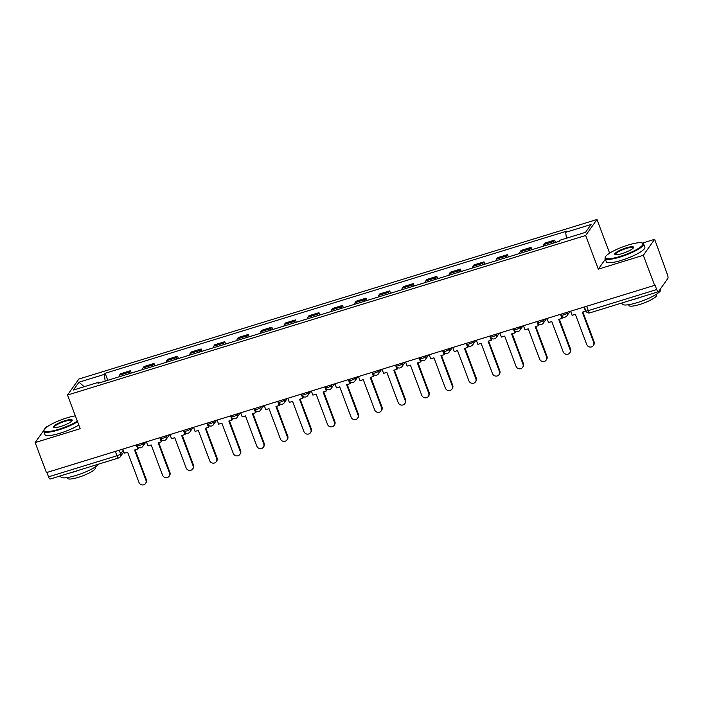 <?xml version="1.0" encoding="UTF-8"?>
<svg xmlns="http://www.w3.org/2000/svg" width="703" height="703" viewBox="0 0 703 703"><rect width="100%" height="100%" fill="white"/><g stroke="black" fill="none" stroke-linecap="round" stroke-linejoin="round"><path stroke-width="1.05" d="M48.287 426.027L46.486 426.58L45.3 428.25M609.633 253.159L596.988 219.494L78.841 379.049L67.514 395.042L585.652 235.487L598.306 269.152L643.324 255.294L654.616 285.339L46.442 472.618L35.15 442.574L80.168 428.707L67.514 395.042M643.324 255.294L654.651 239.301L642.384 243.08M654.651 239.301L667.375 274.486A3.295 0.923 72.9 0 1 667.85 278.441L658.5 291.64A3.295 0.923 72.9 0 1 658.333 291.763L589.905 312.835A3.295 0.923 -107.1 0 1 588.27 310.621L656.707 289.548A3.295 0.923 72.9 0 0 658.333 291.763M50.326 478.919A3.295 0.923 -107.1 0 1 50.159 479.042A3.295 0.923 -107.1 0 1 48.533 476.827L116.962 455.755A3.295 0.668 -20.6 0 0 120.644 453.892L123.253 450.21M46.899 472.478L48.533 476.827M43.806 430.359L35.15 442.574M656.707 289.548L654.941 284.873L654.616 285.339M553.226 243.141A7.575 2.135 -107.1 0 1 553.621 241.516L554.632 240.092L544.667 243.159L543.656 244.582A7.575 2.135 72.9 0 0 543.252 246.208M555.511 242.43L554.632 240.092M529.658 250.391A7.575 2.135 -107.1 0 1 530.062 248.765L531.064 247.351L521.099 250.417L520.088 251.841A7.575 2.135 72.9 0 0 519.684 253.467M531.951 249.688L531.064 247.351M506.09 257.649A7.575 2.135 -107.1 0 1 506.494 256.024L507.504 254.6L497.531 257.676L496.52 259.099A7.575 2.135 72.9 0 0 496.125 260.725M508.383 256.947L507.504 254.6M482.53 264.908A7.575 2.135 -107.1 0 1 482.926 263.282L483.936 261.859L473.963 264.934L472.961 266.349A7.575 2.135 72.9 0 0 472.557 267.975M484.815 264.205L483.936 261.859M458.962 272.166A7.575 2.135 -107.1 0 1 459.367 270.541L460.368 269.117L450.403 272.184L449.393 273.608A7.575 2.135 72.9 0 0 448.989 275.233M461.256 271.463L460.368 269.117M435.394 279.425A7.575 2.135 -107.1 0 1 435.798 277.799L436.809 276.376L426.835 279.442L425.825 280.866A7.575 2.135 72.9 0 0 425.429 282.492M437.688 278.713L436.809 276.376M411.835 286.675A7.575 2.135 -107.1 0 1 412.23 285.049L413.241 283.634L403.267 286.701L402.265 288.125A7.575 2.135 72.9 0 0 401.861 289.75M414.12 285.972L413.241 283.634M388.267 293.933A7.575 2.135 -107.1 0 1 388.662 292.307L389.673 290.884L379.708 293.959L378.697 295.383A7.575 2.135 72.9 0 0 378.293 297.009M390.552 293.23L389.673 290.884M364.699 301.192A7.575 2.135 -107.1 0 1 365.103 299.566L366.105 298.142L356.14 301.218L355.129 302.633A7.575 2.135 72.9 0 0 354.734 304.258M366.992 300.489L366.105 298.142M341.131 308.45A7.575 2.135 -107.1 0 1 341.535 306.824L342.546 305.401L332.572 308.468L331.57 309.891A7.575 2.135 72.9 0 0 331.166 311.517M343.424 307.747L342.546 305.401M317.571 315.709A7.575 2.135 -107.1 0 1 317.967 314.083L318.977 312.659L309.004 315.726L308.002 317.15A7.575 2.135 72.9 0 0 307.598 318.775M319.856 314.997L318.977 312.659M294.003 322.967A7.575 2.135 -107.1 0 1 294.408 321.333L295.409 319.918L285.444 322.985L284.434 324.408A7.575 2.135 72.9 0 0 284.03 326.034M296.297 322.255L295.409 319.918M270.435 330.217A7.575 2.135 -107.1 0 1 270.84 328.591L271.85 327.167L261.876 330.243L260.866 331.667A7.575 2.135 72.9 0 0 260.47 333.292M272.729 329.514L271.85 327.167M246.876 337.475A7.575 2.135 -107.1 0 1 247.271 335.849L248.282 334.426L238.308 337.502L237.306 338.916A7.575 2.135 72.9 0 0 236.902 340.551M249.161 336.772L248.282 334.426M223.308 344.734A7.575 2.135 -107.1 0 1 223.712 343.108L224.714 341.684L214.749 344.751L213.738 346.175A7.575 2.135 72.9 0 0 213.334 347.8M225.593 344.031L224.714 341.684M199.74 351.992A7.575 2.135 -107.1 0 1 200.144 350.366L201.155 348.943L191.181 352.01L190.17 353.433A7.575 2.135 72.9 0 0 189.775 355.059M202.033 351.28L201.155 348.943M176.172 359.251A7.575 2.135 -107.1 0 1 176.576 357.616L177.587 356.201L167.613 359.268L166.611 360.692A7.575 2.135 72.9 0 0 166.207 362.317M178.465 358.539L177.587 356.201M152.613 366.5A7.575 2.135 -107.1 0 1 153.008 364.875L154.019 363.451L144.053 366.527L143.043 367.95A7.575 2.135 72.9 0 0 142.639 369.576M154.897 365.797L154.019 363.451M129.044 373.759A7.575 2.135 -107.1 0 1 129.449 372.133L130.45 370.709L120.485 373.785L119.475 375.2A7.575 2.135 72.9 0 0 119.071 376.834M131.338 373.056L130.45 370.709M566.398 238.22L565.695 232.315L591.074 224.503L585.52 232.333L560.142 240.154L559.368 241.243L98.025 383.311L98.798 382.212L73.42 390.033L78.973 382.195L104.352 374.383L105.16 381.114M565.695 232.315L566.469 231.225L105.134 373.284L104.352 374.383M596.988 219.494L585.652 235.487M605.345 259.214L598.306 269.152M107.77 380.314L105.134 373.284M99.387 382.898L98.798 382.212M84.202 386.712L78.973 382.195M593.666 342.37L594.097 341.763A3.787 3.55 35.3 0 1 593.71 345.024L593.279 345.63A3.787 3.55 -144.7 0 0 593.666 342.37L582.312 312.176L585.827 310.796M570.581 311.209L572.119 315.313L575.37 314.311L586.715 344.505A3.787 3.55 -144.7 0 0 593.279 345.63M584.026 307.07L585.564 311.174M594.097 341.763L582.901 311.991M570.098 349.628L570.528 349.022A3.787 3.55 35.3 0 1 570.151 352.282L569.72 352.888A3.787 3.55 -144.7 0 0 570.098 349.628L558.753 319.426L561.996 318.433L562.426 317.826L561.794 316.148M547.013 318.468L548.551 322.572L551.802 321.57L563.156 351.764A3.787 3.55 -144.7 0 0 569.72 352.888M560.458 314.329L561.996 318.433M570.528 349.022L559.342 319.25M546.539 356.878L546.96 356.272A3.787 3.55 35.3 0 1 546.582 359.532L546.152 360.138A3.787 3.55 -144.7 0 0 546.539 356.878L535.185 326.684L538.436 325.682L538.858 325.076L538.234 323.398M523.445 325.726L524.992 329.83L528.234 328.828L539.588 359.022A3.787 3.55 -144.7 0 0 546.152 360.138M536.89 321.587L538.436 325.682M546.96 356.272L535.774 326.508M522.97 364.136L523.401 363.53A3.787 3.55 35.3 0 1 523.014 366.79L522.584 367.397A3.787 3.55 -144.7 0 0 522.97 364.136L511.617 333.943L514.868 332.941L515.299 332.334L514.666 330.656M499.886 332.985L501.424 337.08L504.675 336.087L516.02 366.281A3.787 3.55 -144.7 0 0 522.584 367.397M513.331 328.846L514.868 332.941M523.401 363.53L512.206 333.758M499.402 371.395L499.833 370.789A3.787 3.55 35.3 0 1 499.446 374.049L499.025 374.655A3.787 3.55 -144.7 0 0 499.402 371.395L488.058 341.201L491.3 340.199L491.731 339.593L491.098 337.915M476.318 340.243L477.855 344.338L481.107 343.336L492.452 373.53A3.787 3.55 -144.7 0 0 499.025 374.655M489.763 336.104L491.3 340.199M499.833 370.789L488.647 341.017M475.834 378.653L476.265 378.047A3.787 3.55 35.3 0 1 475.887 381.307L475.456 381.914A3.787 3.55 -144.7 0 0 475.834 378.653L464.49 348.46L467.732 347.458L468.163 346.851L467.539 345.173M452.75 347.493L454.296 351.597L457.539 350.595L468.892 380.789A3.787 3.55 -144.7 0 0 475.456 381.914M466.194 343.354L467.732 347.458M476.265 378.047L465.078 348.275M628.183 245.039A20.097 4.077 -20.6 0 0 605.459 256.859A20.097 4.077 -20.6 0 0 620.125 256.419A20.097 4.077 -20.6 0 0 642.261 243.027A20.097 4.077 -20.6 0 0 628.183 245.039M642.261 243.027L642.876 243.282A20.589 4.183 159.4 0 1 643.596 243.941A20.589 4.183 159.4 0 1 620.195 257.008A20.589 4.183 159.4 0 1 605.055 258.432A20.589 4.183 159.4 0 1 605.169 257.456L605.459 256.859M626.171 247.887A10.044 2.039 159.4 0 1 633.508 247.667A10.044 2.039 159.4 0 1 622.137 253.572A10.044 2.039 159.4 0 1 615.099 254.583A10.044 2.039 159.4 0 1 626.171 247.887M633.289 247.992A9.552 1.942 -20.6 0 0 633.271 247.825A9.552 1.942 -20.6 0 0 626.241 248.475A9.552 1.942 -20.6 0 0 615.38 254.548A9.552 1.942 -20.6 0 0 615.476 254.688M660.477 288.845L660.732 289.531A20.589 4.183 159.4 0 1 637.331 302.606A20.589 4.183 159.4 0 1 622.19 304.021L621.812 303.011M641.066 297.079A20.589 4.183 159.4 0 1 635.916 298.837A20.589 4.183 159.4 0 1 631.057 300.163M656.356 294.276L656.646 295.032A14.825 3.005 159.4 0 1 639.792 304.443A14.825 3.005 159.4 0 1 628.895 305.471L628.605 304.707M643.596 243.941L644.844 247.263A20.589 4.183 159.4 0 1 621.443 260.33A20.589 4.183 159.4 0 1 606.302 261.753L605.055 258.432M75.335 415.851A20.097 4.077 -20.6 0 0 66.847 417.898A20.097 4.077 -20.6 0 0 44.113 429.718A20.097 4.077 -20.6 0 0 58.78 429.278A20.097 4.077 -20.6 0 0 77.33 421.167M77.55 421.747A20.589 4.183 159.4 0 1 58.85 429.876A20.589 4.183 159.4 0 1 43.709 431.291A20.589 4.183 159.4 0 1 43.823 430.324L44.113 429.718M64.825 420.746A10.044 2.039 159.4 0 1 72.163 420.526A10.044 2.039 159.4 0 1 60.801 426.431A10.044 2.039 159.4 0 1 53.762 427.442A10.044 2.039 159.4 0 1 64.825 420.746M71.952 420.851A9.552 1.942 -20.6 0 0 71.926 420.684A9.552 1.942 -20.6 0 0 64.896 421.343A9.552 1.942 -20.6 0 0 54.043 427.406A9.552 1.942 -20.6 0 0 54.131 427.556M98.824 464.059A20.589 4.183 159.4 0 1 75.994 475.465A20.589 4.183 159.4 0 1 60.845 476.88L60.467 475.869M79.72 469.947A20.589 4.183 159.4 0 1 74.571 471.695A20.589 4.183 159.4 0 1 69.72 473.022M95.019 467.135L95.3 467.899A14.825 3.005 159.4 0 1 78.455 477.311A14.825 3.005 159.4 0 1 67.55 478.33L67.268 477.565M78.798 425.069A20.589 4.183 159.4 0 1 60.098 433.197A20.589 4.183 159.4 0 1 44.957 434.612L43.709 431.291M452.275 385.912L452.706 385.306A3.787 3.55 35.3 0 1 452.319 388.566L451.888 389.172A3.787 3.55 -144.7 0 0 452.275 385.912L440.922 355.709L444.173 354.716L444.604 354.11L443.971 352.431M429.181 354.751L430.728 358.855L433.971 357.853L445.324 388.047A3.787 3.55 -144.7 0 0 451.888 389.172M442.626 350.612L444.173 354.716M452.706 385.306L441.51 355.533M428.707 393.162L429.138 392.555A3.787 3.55 35.3 0 1 428.751 395.815L428.32 396.422A3.787 3.55 -144.7 0 0 428.707 393.162L417.354 362.968L420.605 361.966L421.035 361.36L420.403 359.681M405.622 362.01L407.16 366.114L410.411 365.112L421.756 395.306A3.787 3.55 -144.7 0 0 428.32 396.422M419.067 357.871L420.605 361.966M429.138 392.555L417.951 362.792M405.139 400.42L405.569 399.814A3.787 3.55 35.3 0 1 405.192 403.074L404.761 403.68A3.787 3.55 -144.7 0 0 405.139 400.42L393.794 370.226L397.037 369.224L397.467 368.618L396.835 366.94M382.054 369.268L383.592 373.363L386.843 372.37L398.197 402.564A3.787 3.55 -144.7 0 0 404.761 403.68M395.499 365.129L397.037 369.224M405.569 399.814L394.383 370.042M381.58 407.678L382.01 407.072A3.787 3.55 35.3 0 1 381.624 410.332L381.193 410.939A3.787 3.55 -144.7 0 0 381.58 407.678L370.226 377.485L373.478 376.483L373.908 375.877L373.275 374.198M358.486 376.527L360.033 380.622L363.275 379.62L374.629 409.823A3.787 3.55 -144.7 0 0 381.193 410.939M371.931 372.388L373.478 376.483M382.01 407.072L370.815 377.3M358.012 414.937L358.442 414.331A3.787 3.55 35.3 0 1 358.055 417.591L357.625 418.197A3.787 3.55 -144.7 0 0 358.012 414.937L346.658 384.743L349.909 383.741L350.34 383.135L349.707 381.457M334.927 383.776L336.465 387.88L339.716 386.878L351.061 417.072A3.787 3.55 -144.7 0 0 357.625 418.197M348.372 379.638L349.909 383.741M358.442 414.331L347.247 384.559M334.443 422.195L334.874 421.589A3.787 3.55 35.3 0 1 334.487 424.849L334.066 425.456A3.787 3.55 -144.7 0 0 334.443 422.195L323.099 391.993L326.341 391L326.772 390.393L326.139 388.715M311.359 391.035L312.897 395.139L316.148 394.137L327.493 424.331A3.787 3.55 -144.7 0 0 334.066 425.456M324.804 386.896L326.341 391M334.874 421.589L323.688 391.817M310.884 429.445L311.306 428.839A3.787 3.55 35.3 0 1 310.928 432.099L310.498 432.705A3.787 3.55 -144.7 0 0 310.884 429.445L299.531 399.251L302.782 398.25L303.204 397.643L302.58 395.965M287.791 398.293L289.337 402.397L292.58 401.395L303.933 431.589A3.787 3.55 -144.7 0 0 310.498 432.705M301.236 394.155L302.782 398.25M311.306 428.839L300.119 399.076M287.316 436.704L287.747 436.097A3.787 3.55 35.3 0 1 287.36 439.357L286.929 439.964A3.787 3.55 -144.7 0 0 287.316 436.704L275.963 406.51L279.214 405.508L279.645 404.902L279.012 403.223M264.231 405.552L265.769 409.647L269.012 408.654L280.365 438.848A3.787 3.55 -144.7 0 0 286.929 439.964M277.676 401.413L279.214 405.508M287.747 436.097L276.551 406.325M263.748 443.962L264.179 443.356A3.787 3.55 35.3 0 1 263.792 446.616L263.361 447.222A3.787 3.55 -144.7 0 0 263.748 443.962L252.403 413.768L255.646 412.766L256.077 412.16L255.444 410.482M240.663 412.81L242.201 416.905L245.452 415.904L256.797 446.106A3.787 3.55 -144.7 0 0 263.361 447.222M254.108 408.671L255.646 412.766M264.179 443.356L252.992 413.584M240.18 451.221L240.611 450.614A3.787 3.55 35.3 0 1 240.233 453.874L239.802 454.481A3.787 3.55 -144.7 0 0 240.18 451.221L228.835 421.027L232.078 420.025L232.508 419.419L231.885 417.74M217.095 420.069L218.633 424.164L221.884 423.162L233.238 453.356A3.787 3.55 -144.7 0 0 239.802 454.481M230.54 415.921L232.078 420.025M240.611 450.614L229.424 420.842M216.621 458.479L217.051 457.873A3.787 3.55 35.3 0 1 216.665 461.133L216.234 461.739A3.787 3.55 -144.7 0 0 216.621 458.479L205.267 428.276L208.519 427.283L208.949 426.677L208.316 424.999M193.527 427.319L195.074 431.422L198.316 430.421L209.67 460.614A3.787 3.55 -144.7 0 0 216.234 461.739M206.972 423.18L208.519 427.283M217.051 457.873L205.856 428.101M193.053 465.729L193.483 465.122A3.787 3.55 35.3 0 1 193.097 468.383L192.666 468.989A3.787 3.55 -144.7 0 0 193.053 465.729L181.699 435.535L184.951 434.533L185.381 433.936L184.748 432.248M169.968 434.577L171.506 438.681L174.757 437.679L186.102 467.873A3.787 3.55 -144.7 0 0 192.666 468.989M183.413 430.438L184.951 434.533M193.483 465.122L182.288 435.359M169.485 472.987L169.915 472.381A3.787 3.55 35.3 0 1 169.537 475.641L169.107 476.247A3.787 3.55 -144.7 0 0 169.485 472.987L158.14 442.793L161.382 441.792L161.813 441.185L161.18 439.507M146.4 441.836L147.938 445.93L151.189 444.937L162.542 475.131A3.787 3.55 -144.7 0 0 169.107 476.247M159.845 437.697L161.382 441.792M169.915 472.381L158.729 442.609M145.925 480.246L146.347 479.639A3.787 3.55 35.3 0 1 145.969 482.899L145.539 483.506A3.787 3.55 -144.7 0 0 145.925 480.246L134.572 450.052L137.823 449.05L138.245 448.444L137.621 446.765M122.832 449.094L124.378 453.189L127.621 452.187L138.974 482.39A3.787 3.55 -144.7 0 0 145.539 483.506M136.277 444.955L137.823 449.05M146.347 479.639L135.161 449.867M136.646 444.841L136.971 445.711A3.295 0.668 -20.6 0 0 139.396 445.482A3.295 0.668 -20.6 0 0 143.078 443.619L143.763 442.644M142.823 442.934L143.078 443.619A3.295 3.093 35.3 0 1 142.744 446.449L145.908 441.985M160.214 437.582L160.539 438.452A3.295 0.668 -20.6 0 0 162.955 438.224A3.295 0.668 -20.6 0 0 166.637 436.361L167.332 435.385M166.383 435.684L166.637 436.361A3.295 3.093 35.3 0 1 166.303 439.199L169.476 434.726M183.773 430.324L184.098 431.194A3.295 0.668 -20.6 0 0 186.523 430.965A3.295 0.668 -20.6 0 0 190.205 429.102L190.891 428.136M189.951 428.426L190.205 429.102A3.295 3.093 35.3 0 1 189.872 431.941L193.035 427.477M207.341 423.065L207.666 423.935A3.295 0.668 -20.6 0 0 210.092 423.707A3.295 0.668 -20.6 0 0 213.774 421.844L214.459 420.877M213.519 421.167L213.774 421.844A3.295 3.093 35.3 0 1 213.44 424.682L216.603 420.218M230.909 415.816L231.234 416.677A3.295 0.668 -20.6 0 0 233.66 416.457A3.295 0.668 -20.6 0 0 237.342 414.594L238.027 413.619M237.078 413.909L237.342 414.594A3.295 3.093 35.3 0 1 237.008 417.424L240.171 412.96M254.468 408.557L254.802 409.427A3.295 0.668 -20.6 0 0 257.219 409.199A3.295 0.668 -20.6 0 0 260.901 407.336L261.595 406.36M260.646 406.65L260.901 407.336A3.295 3.093 35.3 0 1 260.567 410.165L263.739 405.701M278.036 401.299L278.362 402.169A3.295 0.668 -20.6 0 0 280.787 401.94A3.295 0.668 -20.6 0 0 284.469 400.077L285.154 399.102M284.214 399.401L284.469 400.077A3.295 3.093 35.3 0 1 284.135 402.916L287.299 398.443M301.605 394.04L301.93 394.91A3.295 0.668 -20.6 0 0 304.355 394.682A3.295 0.668 -20.6 0 0 308.037 392.819L308.722 391.852M307.782 392.142L308.037 392.819A3.295 3.093 35.3 0 1 307.703 395.657L310.867 391.193M325.164 386.782L325.498 387.652A3.295 0.668 -20.6 0 0 327.914 387.423A3.295 0.668 -20.6 0 0 331.596 385.56L332.291 384.594M331.341 384.884L331.596 385.56A3.295 3.093 35.3 0 1 331.262 388.399L334.435 383.935M348.732 379.532L349.057 380.393A3.295 0.668 -20.6 0 0 351.482 380.174A3.295 0.668 -20.6 0 0 355.164 378.311L355.85 377.335M354.91 377.625L355.164 378.311A3.295 3.093 35.3 0 1 354.83 381.14L357.994 376.676M372.3 372.274L372.625 373.144A3.295 0.668 -20.6 0 0 375.05 372.915A3.295 0.668 -20.6 0 0 378.732 371.052L379.418 370.077M378.478 370.367L378.732 371.052A3.295 3.093 35.3 0 1 378.399 373.882L381.562 369.418M395.868 365.015L396.193 365.885A3.295 0.668 -20.6 0 0 398.61 365.657A3.295 0.668 -20.6 0 0 402.292 363.794L402.986 362.818M402.037 363.117L402.292 363.794A3.295 3.093 35.3 0 1 401.967 366.632L405.13 362.159M419.427 357.757L419.753 358.627A3.295 0.668 -20.6 0 0 422.178 358.398A3.295 0.668 -20.6 0 0 425.86 356.535L426.554 355.569M425.605 355.859L425.86 356.535A3.295 3.093 35.3 0 1 425.526 359.374L428.689 354.91M442.995 350.498L443.321 351.368A3.295 0.668 -20.6 0 0 445.746 351.14A3.295 0.668 -20.6 0 0 449.428 349.277L450.113 348.31M449.173 348.6L449.428 349.277A3.295 3.093 35.3 0 1 449.094 352.115L452.257 347.651M466.564 343.249L466.889 344.11A3.295 0.668 -20.6 0 0 469.314 343.89A3.295 0.668 -20.6 0 0 472.996 342.027L473.681 341.052M472.732 341.342L472.996 342.027A3.295 3.093 35.3 0 1 472.662 344.857L475.826 340.393M490.123 335.99L490.457 336.86A3.295 0.668 -20.6 0 0 492.873 336.632A3.295 0.668 -20.6 0 0 496.555 334.769L497.249 333.793M496.3 334.083L496.555 334.769A3.295 3.093 35.3 0 1 496.221 337.598L499.394 333.134M513.691 328.732L514.016 329.602A3.295 0.668 -20.6 0 0 516.441 329.373A3.295 0.668 -20.6 0 0 520.123 327.51L520.809 326.535M519.869 326.833L520.123 327.51A3.295 3.093 35.3 0 1 519.789 330.348L522.953 325.876M537.259 321.473L537.584 322.343A3.295 0.668 -20.6 0 0 540.009 322.115A3.295 0.668 -20.6 0 0 543.691 320.252L544.377 319.285M543.437 319.575L543.691 320.252A3.295 3.093 35.3 0 1 543.357 323.09L546.521 318.617M560.827 314.215L561.152 315.085A3.295 0.668 -20.6 0 0 563.569 314.856A3.295 0.668 -20.6 0 0 567.251 312.993L567.945 312.027M566.996 312.317L567.251 312.993A3.295 3.093 35.3 0 1 566.917 315.832L570.089 311.367M119.255 450.192L120.644 453.892A3.295 3.093 -144.7 0 1 118.763 457.846A3.295 0.923 -107.1 0 1 118.596 457.969A3.295 0.923 -107.1 0 1 116.962 455.755L115.327 451.405M143.043 367.95L153.008 364.875M166.611 360.692L176.576 357.616M190.17 353.433L200.144 350.366M213.738 346.175L223.712 343.108M237.306 338.916L247.271 335.849M260.866 331.667L270.84 328.591M284.434 324.408L294.408 321.333M308.002 317.15L317.967 314.083M331.57 309.891L341.535 306.824M355.129 302.633L365.103 299.566M378.697 295.383L388.662 292.307M402.265 288.125L412.23 285.049M425.825 280.866L435.798 277.799M449.393 273.608L459.367 270.541M472.961 266.349L482.926 263.282M496.52 259.099L506.494 256.024M520.088 251.841L530.062 248.765M543.656 244.582L553.621 241.516M119.475 375.2L129.449 372.133M584.386 306.956L585.854 310.849A3.295 0.668 -20.6 0 0 588.27 310.621L586.636 306.271M590.072 312.712A3.295 0.923 -107.1 0 1 589.905 312.835A3.295 3.295 0 0 1 585.854 310.849M561.152 315.085A3.295 3.295 0 0 0 566.917 315.832M537.584 322.343A3.295 3.295 0 0 0 543.357 323.09M514.016 329.602A3.295 3.295 0 0 0 519.789 330.348M490.457 336.86A3.295 3.295 0 0 0 496.221 337.598M466.889 344.11A3.295 3.295 0 0 0 472.662 344.857M443.321 351.368A3.295 3.295 0 0 0 449.094 352.115M419.753 358.627A3.295 3.295 0 0 0 425.526 359.374M396.193 365.885A3.295 3.295 0 0 0 401.967 366.632M372.625 373.144A3.295 3.295 0 0 0 378.399 373.882M349.057 380.393A3.295 3.295 0 0 0 354.83 381.14M325.498 387.652A3.295 3.295 0 0 0 331.262 388.399M301.93 394.91A3.295 3.295 0 0 0 307.703 395.657M278.362 402.169A3.295 3.295 0 0 0 284.135 402.916M254.802 409.427A3.295 3.295 0 0 0 260.567 410.165M231.234 416.677A3.295 3.295 0 0 0 237.008 417.424M207.666 423.935A3.295 3.295 0 0 0 213.44 424.682M184.098 431.194A3.295 3.295 0 0 0 189.872 431.941M160.539 438.452A3.295 3.295 0 0 0 166.303 439.199M136.971 445.711A3.295 3.295 0 0 0 142.744 446.449M123.833 451.757L120.31 456.73A3.295 3.295 0 0 1 118.596 457.969L50.159 479.042"/></g></svg>
